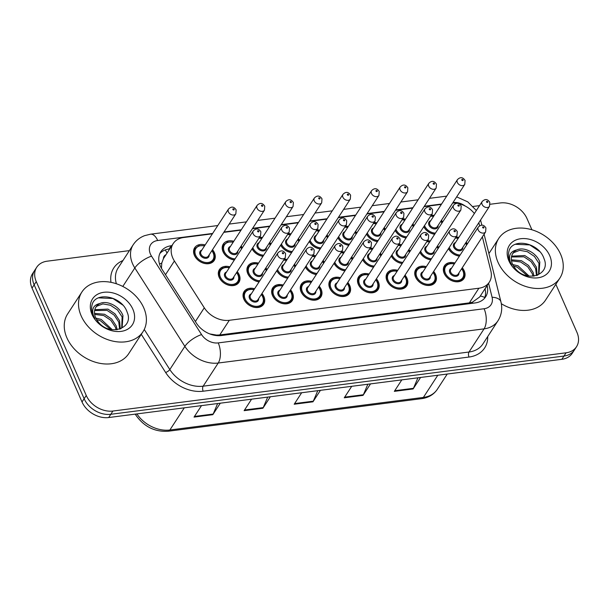 <?xml version="1.0" encoding="UTF-8"?>
<svg xmlns="http://www.w3.org/2000/svg" width="609" height="609" viewBox="0 0 609 609"><rect width="100%" height="100%" fill="white"/><g stroke="black" fill="none" stroke-linecap="round" stroke-linejoin="round"><path stroke-width="0.91" d="M261.954 293.508A11.655 8.701 -147 0 1 263.903 296.598A11.655 8.701 -147 0 1 263.659 304.241A11.655 8.701 -147 0 1 253.595 307.157A11.655 8.701 -147 0 1 243.874 299.179A11.655 8.701 -147 0 1 244.118 291.536A11.655 8.701 -147 0 1 254.623 288.742M290.569 289.831A11.655 8.701 -147 0 1 292.518 292.921A11.655 8.701 -147 0 1 292.282 300.564A11.655 8.701 -147 0 1 282.211 303.48A11.655 8.701 -147 0 1 272.489 295.494A11.655 8.701 -147 0 1 272.733 287.859A11.655 8.701 -147 0 1 283.238 285.065M347.8 282.477A11.655 8.701 -147 0 1 349.756 285.568A11.655 8.701 -147 0 1 349.513 293.211A11.655 8.701 -147 0 1 339.449 296.126A11.655 8.701 -147 0 1 329.728 288.141A11.655 8.701 -147 0 1 329.964 280.498A11.655 8.701 -147 0 1 340.477 277.712M376.423 278.8A11.655 8.701 -147 0 1 378.372 281.891A11.655 8.701 -147 0 1 378.128 289.534A11.655 8.701 -147 0 1 368.064 292.449A11.655 8.701 -147 0 1 358.343 284.464A11.655 8.701 -147 0 1 358.587 276.821A11.655 8.701 -147 0 1 369.092 274.035M405.038 275.123A11.655 8.701 -147 0 1 406.987 278.214A11.655 8.701 -147 0 1 406.743 285.857A11.655 8.701 -147 0 1 396.68 288.765A11.655 8.701 -147 0 1 386.959 280.787A11.655 8.701 -147 0 1 387.202 273.144A11.655 8.701 -147 0 1 397.707 270.35M433.654 271.447A11.655 8.701 -147 0 1 435.602 274.537A11.655 8.701 -147 0 1 435.359 282.18A11.655 8.701 -147 0 1 425.295 285.088A11.655 8.701 -147 0 1 415.574 277.11A11.655 8.701 -147 0 1 415.818 269.467A11.655 8.701 -147 0 1 426.323 266.673M319.185 286.154A11.655 8.701 -147 0 1 321.141 289.245A11.655 8.701 -147 0 1 320.897 296.887A11.655 8.701 -147 0 1 310.826 299.803A11.655 8.701 -147 0 1 301.105 291.818A11.655 8.701 -147 0 1 301.348 284.175A11.655 8.701 -147 0 1 311.854 281.388M462.269 267.762A11.655 8.701 -147 0 1 464.218 270.86A11.655 8.701 -147 0 1 463.982 278.503A11.655 8.701 -147 0 1 453.911 281.411A11.655 8.701 -147 0 1 444.189 273.433A11.655 8.701 -147 0 1 444.433 265.79A11.655 8.701 -147 0 1 454.938 262.997M237.228 271.614A11.655 8.701 -147 0 1 239.177 274.705A11.655 8.701 -147 0 1 238.934 282.348A11.655 8.701 -147 0 1 228.87 285.263A11.655 8.701 -147 0 1 219.149 277.278A11.655 8.701 -147 0 1 219.392 269.635A11.655 8.701 -147 0 1 229.898 266.841M259.084 281.891A11.655 8.701 -147 0 1 247.764 273.601A11.655 8.701 -147 0 1 248.008 265.958A11.655 8.701 -147 0 1 258.513 263.164M287.699 278.214A11.655 8.701 -147 0 1 276.768 270.723M344.93 270.86A11.655 8.701 -147 0 1 334.006 263.37M316.315 274.537A11.655 8.701 -147 0 1 305.383 267.046M430.776 259.822A11.655 8.701 -147 0 1 419.852 252.339M402.161 263.499A11.655 8.701 -147 0 1 391.237 256.016M373.545 267.176A11.655 8.701 -147 0 1 362.621 259.693M459.399 256.145A11.655 8.701 -147 0 1 448.468 248.662M212.495 249.713A11.655 8.701 -147 0 1 214.452 252.811A11.655 8.701 -147 0 1 214.208 260.454A11.655 8.701 -147 0 1 204.144 263.362A11.655 8.701 -147 0 1 194.423 255.384A11.655 8.701 -147 0 1 194.659 247.741A11.655 8.701 -147 0 1 205.172 244.947M234.351 259.99A11.655 8.701 -147 0 1 223.039 251.707A11.655 8.701 -147 0 1 223.282 244.064A11.655 8.701 -147 0 1 233.787 241.271M262.966 256.313A11.655 8.701 -147 0 1 252.042 248.83M320.205 248.959A11.655 8.701 -147 0 1 309.273 241.476M291.589 252.636A11.655 8.701 -147 0 1 280.658 245.153M406.051 237.929A11.655 8.701 -147 0 1 395.127 230.438M377.435 241.606A11.655 8.701 -147 0 1 366.511 234.115M348.82 245.282A11.655 8.701 -147 0 1 337.896 237.799M434.666 234.252A11.655 8.701 -147 0 1 423.742 226.761M165.983 254.699A7.285 5.443 33 0 0 163.425 258.65L161.766 263.073L161.461 268.356M163.425 258.65A21.855 16.321 -147 0 1 163.699 258.208L173.207 243.585A21.855 16.321 33 0 0 174.41 261.002L204.289 307.811A21.855 16.321 33 0 0 229.304 320.296L478.887 288.224A21.855 16.321 33 0 0 489.316 282.157A21.855 16.321 33 0 0 490.862 270.99L482.366 236.863M209.724 333.907L216.576 335.095L219.773 334.95L469.356 302.879L472.356 302.224L479.671 296.994L489.316 282.157M474.373 213.523A21.855 16.321 33 0 0 458.47 203.573M457.306 203.345A21.855 16.321 33 0 0 452.662 203.025M479.618 225.825L478.834 222.696M212.404 233.818L183.644 237.518A21.855 16.321 33 0 0 173.207 243.585M441.335 204.403L424.1 206.618M412.719 208.08L395.485 210.295M384.104 211.757L366.869 213.972M355.489 215.434L338.254 217.649M326.873 219.111L309.638 221.326M298.258 222.787L281.015 225.003M269.635 226.464L252.4 228.679M241.019 230.141L223.785 232.356M265.844 267.937A11.655 8.701 -147 0 1 267.062 269.62M284.403 258.992A11.655 8.701 -147 0 1 287.128 259.487M294.459 264.253A11.655 8.701 -147 0 1 295.677 265.943M341.634 251.639A11.655 8.701 -147 0 1 344.367 252.134M351.69 256.899A11.655 8.701 -147 0 1 352.908 258.589M313.018 255.316A11.655 8.701 -147 0 1 315.744 255.81M323.075 260.576A11.655 8.701 -147 0 1 324.293 262.266M427.48 240.601A11.655 8.701 -147 0 1 430.213 241.103M437.544 245.869A11.655 8.701 -147 0 1 438.762 247.558M398.865 244.285A11.655 8.701 -147 0 1 401.597 244.78M408.928 249.545A11.655 8.701 -147 0 1 410.139 251.235M370.249 247.962A11.655 8.701 -147 0 1 372.982 248.457M380.305 253.222A11.655 8.701 -147 0 1 381.523 254.912M456.103 236.924A11.655 8.701 -147 0 1 458.828 237.426M466.159 242.192A11.655 8.701 -147 0 1 467.377 243.882M241.118 246.036A11.655 8.701 -147 0 1 242.329 247.726M259.67 237.091A11.655 8.701 -147 0 1 262.403 237.594M269.734 242.359A11.655 8.701 -147 0 1 270.952 244.049M316.908 229.738A11.655 8.701 -147 0 1 319.634 230.24M326.964 235.005A11.655 8.701 -147 0 1 328.182 236.688M288.293 233.414A11.655 8.701 -147 0 1 291.018 233.917M298.349 238.682A11.655 8.701 -147 0 1 299.567 240.372M402.755 218.707A11.655 8.701 -147 0 1 405.487 219.202M412.811 223.975A11.655 8.701 -147 0 1 414.029 225.657M374.139 222.384A11.655 8.701 -147 0 1 376.872 222.886M384.195 227.652A11.655 8.701 -147 0 1 385.413 229.334M345.524 226.061A11.655 8.701 -147 0 1 348.249 226.563M355.58 231.329A11.655 8.701 -147 0 1 356.798 233.011M431.37 215.03A11.655 8.701 -147 0 1 434.103 215.525M441.434 220.291A11.655 8.701 -147 0 1 442.644 221.981M555.842 284.289L576.967 332.407A21.855 16.321 -147 0 1 576.51 346.734A21.855 16.321 -147 0 1 566.081 352.801L112.924 411.037A21.855 16.321 -147 0 1 86.25 395.469L36.258 281.586L34.15 284.837A21.855 16.321 -147 0 1 34.599 270.51A21.855 16.321 -147 0 0 34.15 284.837L84.141 398.72L34.15 284.837L32.033 288.087A21.855 16.321 -147 0 1 32.49 273.761L36.715 267.26A21.855 16.321 -147 0 1 47.144 261.192L129.397 250.619M112.924 411.037L110.808 414.287A21.855 16.321 -147 0 1 84.141 398.72A21.855 16.321 -147 0 0 110.808 414.287L563.964 356.052L110.808 414.287L108.699 417.538A21.855 16.321 -147 0 1 82.025 401.97L32.033 288.087M576.51 346.734L574.401 349.985A21.855 16.321 -147 0 1 563.964 356.052A21.855 16.321 -147 0 0 574.401 349.985L572.285 353.235A21.855 16.321 -147 0 1 561.856 359.302L108.699 417.538M220.298 403.196L212.823 414.683L194.043 417.096L201.518 405.609M370.516 383.891L363.04 395.378L344.26 397.791L351.736 386.304M420.583 377.458L413.115 388.945L394.335 391.359L401.811 379.871M270.366 396.764L262.898 408.251L244.118 410.664L251.593 399.177M320.441 390.323L312.965 401.818L294.193 404.231L301.661 392.736M317.776 390.666L313.3 401.179A5.831 2.916 82.7 0 1 312.965 401.818M267.701 397.106L263.233 407.611A5.831 2.916 82.7 0 1 262.898 408.251M417.919 377.801L413.45 388.306A5.831 2.916 82.7 0 1 413.115 388.945M367.844 384.233L363.375 394.746A5.831 2.916 82.7 0 1 363.04 395.378M217.626 403.539L213.158 414.051A5.831 2.916 82.7 0 1 212.823 414.683M490.154 204.259L500.301 202.957A21.855 16.321 -147 0 1 526.975 218.524L531.916 229.776M473.102 206.451L479.504 205.629M36.258 281.586A21.855 16.321 -147 0 1 36.715 267.26M171.86 245.655L171.213 245.739A21.855 16.321 33 0 0 160.784 251.806A21.855 16.321 33 0 0 161.986 269.224L196.342 323.059A21.855 16.321 33 0 0 221.356 335.544L475.195 302.924A21.855 16.321 33 0 0 485.624 296.857A21.855 16.321 33 0 0 487.162 285.69L487.124 285.53M159.855 253.519A21.855 16.321 -147 0 1 169.096 248.99L169.751 248.906M485.015 288.78L485.053 288.94A21.855 16.321 -147 0 1 484.437 298.395M498.017 262.296A36.426 27.199 -147 0 1 498.771 238.408A36.426 27.199 -147 0 1 530.226 229.311A36.426 27.199 -147 0 1 560.607 254.25A36.426 27.199 -147 0 1 559.846 278.13A36.426 27.199 -147 0 1 528.391 287.235A36.426 27.199 -147 0 1 498.017 262.296M538.569 274.195L538.973 263.347L534.382 256.389L527.31 251.662L519.713 250.329L513.714 252.621L512.55 253.862M537.816 275.085L539.011 273.563L539.81 262.06C536.582 252.781 524.014 246.409 516.805 249.926A16.473 12.294 -147 0 0 512.862 253.352A16.473 12.294 -147 0 0 512.519 264.154A16.473 12.294 -147 0 0 515.085 268.287C526.275 283.185 551.229 275.032 544.05 258.749C538.881 242.192 511.819 237.594 508.903 251.426C508.073 254.752 508.446 258.246 510.03 261.916L511.773 265.121L510.334 262.19C508.233 255.437 510.388 251.35 516.805 249.926M536.483 275.58L535.615 268.508L531.025 261.55L523.953 256.823L511.469 256.975M537.108 275.367L536.46 267.222L531.87 260.256L524.791 255.536L511.644 256.138M533.004 276.235L532.266 273.669L527.676 266.712L520.596 261.984L511.507 260.842M534.024 276.128L533.103 272.383L528.513 265.417L521.433 260.698L511.362 259.792M527.432 275.831L517.239 267.145L513.501 266.049M529.137 276.128L518.076 265.851L512.694 264.534M549.721 255.651A23.759 17.737 -147 0 1 537.892 277.818A23.759 17.737 -147 0 1 508.903 260.896A23.759 17.737 -147 0 1 520.733 238.728A23.759 17.737 -147 0 1 549.721 255.651M559.846 278.13L545.58 300.07A36.426 27.199 -147 0 1 501.321 303.716M539.62 251.471L529.777 244.917L515.442 244.293M81.157 315.865A36.426 27.199 -147 0 1 81.918 291.977A36.426 27.199 -147 0 1 113.373 282.88A36.426 27.199 -147 0 1 143.747 307.819A36.426 27.199 -147 0 1 142.993 331.699A36.426 27.199 -147 0 1 111.538 340.804A36.426 27.199 -147 0 1 81.157 315.865M142.993 331.699L128.727 353.639A36.426 27.199 -147 0 1 97.265 362.743A36.426 27.199 -147 0 1 66.891 337.805A36.426 27.199 -147 0 1 67.645 313.924L81.918 291.977M121.716 327.764L122.12 316.924L117.529 309.958L110.45 305.238L102.86 303.899L96.861 306.19L95.697 307.438M120.963 328.654L122.158 327.132L122.957 315.629C119.729 306.357 107.161 299.978 99.952 303.495A16.473 12.294 -147 0 0 96.009 306.928A16.473 12.294 -147 0 0 95.666 317.723A16.473 12.294 -147 0 0 98.224 321.864C109.422 336.762 134.368 328.601 127.19 312.318C122.021 295.761 94.966 291.163 92.043 305.002C91.213 308.321 91.594 311.816 93.177 315.485L94.92 318.69L93.481 315.759C91.38 309.007 93.535 304.919 99.952 303.495M119.623 329.149L118.763 322.077L114.172 315.119L107.1 310.392L94.608 310.544M120.247 328.936L119.6 320.791L115.01 313.825L107.938 309.106L94.791 309.707M116.144 329.812L115.405 327.239L110.815 320.281L103.743 315.553L94.646 314.411M117.164 329.697L116.243 325.952L111.653 318.987L104.581 314.267L94.509 313.361M110.579 329.4L100.386 320.715L96.641 319.618M112.277 329.697L101.223 319.428L95.834 318.104M132.861 309.22A23.759 17.737 -147 0 1 121.031 331.387A23.759 17.737 -147 0 1 92.043 314.465A23.759 17.737 -147 0 1 103.873 292.297A23.759 17.737 -147 0 1 132.861 309.22M122.759 305.04L112.924 298.486L98.582 297.862M159.543 264.04A21.855 7.552 -32.5 0 1 161.766 263.073M472.744 303.236A21.855 10.924 -97.3 0 0 472.356 302.224M480.311 296.012A21.855 11.35 -14 0 1 484.794 297.504M216.781 335.612A21.855 10.924 -97.3 0 0 216.576 335.095M167.041 253.078A21.855 10.924 -97.3 0 0 165.222 249.941M469.356 302.879L478.887 288.224M219.773 334.95L229.304 320.296M195.367 321.529L204.289 307.811M165.488 274.712L174.41 261.002M437.81 375.243L423.384 397.418A7.285 3.639 82.7 0 1 421.679 398.651L168.168 431.233A7.285 3.639 -97.3 0 0 169.873 430L423.384 397.418A29.141 21.757 33 0 0 437.292 389.334C433.737 394.586 428.538 397.692 421.679 398.651M136.888 413.914A29.141 21.757 33 0 0 169.873 430L184.299 407.824M168.168 431.233C154.93 432.07 144.234 426.81 136.089 415.445A7.285 2.52 -32.5 0 1 136.157 414.006M561.856 359.302L566.081 352.801M82.025 401.97L86.25 395.469M294.611 403.584L313.3 401.179M344.686 397.144L363.375 394.746M394.754 390.712L413.45 388.306M244.536 410.017L263.233 407.611M194.469 416.449L213.158 414.051M465.169 206.017A14.57 10.878 33 0 0 453.104 202.553L452.959 202.569M446.709 196.136L445.963 196.227A14.57 7.285 82.7 0 1 446.671 196.205M212.648 233.453L157.678 240.517A14.57 10.878 33 0 0 150.423 254.113A14.57 10.878 33 0 0 151.527 256.168L201.571 334.585A14.57 10.878 33 0 0 218.243 342.905L484.094 308.74A14.57 10.878 33 0 0 492.08 297.253L488.593 283.269M484.094 308.74A14.57 7.285 82.7 0 1 484.071 328.86L469.014 352.017A29.141 21.757 33 0 0 482.922 343.933L497.979 320.768A29.141 21.757 -147 0 1 484.071 328.86L218.22 363.025A29.141 21.757 -147 0 1 184.87 346.376L134.825 267.96A29.141 21.757 -147 0 1 132.617 263.849A29.141 21.757 -147 0 1 133.226 244.742L118.161 267.899A29.141 21.757 33 0 0 116.372 283.764M122.797 286.451L134.825 267.96A14.57 5.039 -32.5 0 1 151.527 256.168M487.71 336.556A32.787 24.482 -147 0 1 469.006 357.041L203.155 391.206A32.787 24.482 -147 0 1 165.633 372.487L141.28 334.333M110.998 282.34A32.787 24.482 -147 0 1 122.957 260.53M201.571 334.585A14.57 5.039 -32.5 0 0 184.87 346.376L169.812 369.541A29.141 21.757 33 0 0 203.162 386.182L469.014 352.017A3.646 1.819 -97.3 0 0 469.006 357.041M144.249 329.484L169.812 369.541A3.646 1.256 147.5 0 1 165.633 372.487M218.243 342.905A14.57 7.285 82.7 0 1 218.22 363.025L203.162 386.182A3.646 1.819 -97.3 0 0 203.155 391.206M441.578 204.03L424.344 206.245M412.963 207.707L395.728 209.922M384.348 211.384L367.105 213.599M355.725 215.068L338.49 217.276M327.109 218.745L309.874 220.96M298.494 222.422L281.259 224.637M269.878 226.099L252.644 228.314M241.263 229.776L224.028 231.991M492.08 297.253A14.57 7.567 -14 0 1 500.933 301.858L484.094 234.214M217.786 225.551L150.537 234.191A14.57 7.285 82.7 0 1 157.678 240.517M485.053 288.94L487.162 285.69M169.096 248.99L171.213 245.739M434.765 234.107A10.932 8.161 -147 0 1 423.856 226.594M424.511 225.581A10.201 7.612 33 0 0 424.602 225.802A10.201 7.612 33 0 0 435.397 233.133M438.099 225.414A5.1 3.806 -147 0 1 434.514 228.908A5.1 3.806 -147 0 1 428.987 225.239A5.1 3.806 -147 0 1 430.769 220.648M429.969 221.889A4.37 3.266 33 0 0 429.878 224.751A4.37 3.266 33 0 0 433.524 227.743A4.37 3.266 33 0 0 437.3 226.655L464.774 184.398A4.37 3.266 -147 0 1 461.005 185.486A4.37 3.266 -147 0 1 457.359 182.494A4.37 3.266 -147 0 1 457.45 179.632L429.969 221.889M461.805 180.066A0.731 0.54 33 0 0 463.061 179.899A0.731 0.54 33 0 0 461.805 180.066M441.921 223.1A10.201 7.612 33 0 0 440.787 221.288M433.456 216.522A10.201 7.612 33 0 0 430.601 216.21M466.646 245.001A10.201 7.612 33 0 0 465.512 243.189M458.181 238.423A10.201 7.612 33 0 0 455.334 238.111M449.236 247.475A10.201 7.612 33 0 0 449.335 247.696A10.201 7.612 33 0 0 460.122 255.026M462.832 247.307A5.1 3.806 -147 0 1 459.239 250.801A5.1 3.806 -147 0 1 453.713 247.132A5.1 3.806 -147 0 1 455.502 242.542M482.176 201.526L454.695 243.783A4.37 3.266 33 0 0 454.603 246.645A4.37 3.266 33 0 0 458.25 249.644A4.37 3.266 33 0 0 462.025 248.548L489.507 206.291A4.37 3.266 -147 0 1 485.731 207.387A4.37 3.266 -147 0 1 482.084 204.396A4.37 3.266 -147 0 1 482.176 201.526C485.122 198.656 487.664 198.937 489.803 202.363L489.507 206.291M487.786 201.8A0.731 0.54 33 0 0 486.538 201.96A0.731 0.54 33 0 0 487.786 201.8M459.49 256.001A10.932 8.161 -147 0 1 448.582 248.487M463.327 271.348A10.932 8.161 -147 0 1 463.106 278.511A10.932 8.161 -147 0 1 453.667 281.244A10.932 8.161 -147 0 1 444.555 273.761A10.932 8.161 -147 0 1 444.783 266.597L447.295 264.321L450.637 263.392L454.451 263.758M454.291 263.994A10.201 7.612 33 0 0 445.445 273.274A10.201 7.612 33 0 0 457.892 280.536A10.201 7.612 33 0 0 462.969 271.02A10.201 7.612 33 0 0 461.622 268.759M458.942 272.885A5.1 3.806 -147 0 1 455.349 276.379A5.1 3.806 -147 0 1 449.823 272.71A5.1 3.806 -147 0 1 451.612 268.12M478.286 227.104L450.805 269.353A4.37 3.266 33 0 0 450.713 272.223A4.37 3.266 33 0 0 454.36 275.215A4.37 3.266 33 0 0 458.135 274.126L485.617 231.869A4.37 3.266 -147 0 1 481.841 232.958A4.37 3.266 -147 0 1 478.194 229.966A4.37 3.266 -147 0 1 478.286 227.104C481.239 224.234 483.774 224.515 485.913 227.941L485.617 231.869M483.896 227.37A0.731 0.54 33 0 0 482.648 227.53A0.731 0.54 33 0 0 483.896 227.37M406.142 237.784A10.932 8.161 -147 0 1 395.233 230.271M395.896 229.258A10.201 7.612 33 0 0 395.987 229.479A10.201 7.612 33 0 0 406.782 236.81M409.484 229.091A5.1 3.806 -147 0 1 405.899 232.585A5.1 3.806 -147 0 1 400.372 228.915A5.1 3.806 -147 0 1 402.153 224.325M401.354 225.566A4.37 3.266 33 0 0 401.262 228.428A4.37 3.266 33 0 0 404.901 231.42A4.37 3.266 33 0 0 408.677 230.331L436.158 188.074A4.37 3.266 -147 0 1 432.382 189.163A4.37 3.266 -147 0 1 428.744 186.171A4.37 3.266 -147 0 1 428.827 183.309L401.354 225.566M433.189 183.743A0.731 0.54 33 0 0 434.445 183.575A0.731 0.54 33 0 0 433.189 183.743M413.305 226.776A10.201 7.612 33 0 0 412.164 224.965M404.84 220.199A10.201 7.612 33 0 0 401.986 219.887M377.527 241.461A10.932 8.161 -147 0 1 366.618 233.947M367.28 232.935A10.201 7.612 33 0 0 367.372 233.156A10.201 7.612 33 0 0 378.166 240.486M380.869 232.767A5.1 3.806 -147 0 1 377.283 236.262A5.1 3.806 -147 0 1 371.756 232.592A5.1 3.806 -147 0 1 373.538 228.002M372.731 229.243A4.37 3.266 33 0 0 372.639 232.105A4.37 3.266 33 0 0 376.286 235.097A4.37 3.266 33 0 0 380.062 234.008L407.543 191.751A4.37 3.266 -147 0 1 403.767 192.847A4.37 3.266 -147 0 1 400.121 189.848A4.37 3.266 -147 0 1 400.212 186.986L372.731 229.243M404.574 187.42A0.731 0.54 33 0 0 405.822 187.26A0.731 0.54 33 0 0 404.574 187.42M384.69 230.453A10.201 7.612 33 0 0 383.548 228.641M376.217 223.876A10.201 7.612 33 0 0 373.37 223.564M348.911 245.138A10.932 8.161 -147 0 1 338.003 237.624M338.665 236.612A10.201 7.612 33 0 0 338.756 236.832A10.201 7.612 33 0 0 349.543 244.163M352.253 236.444A5.1 3.806 -147 0 1 348.66 239.938A5.1 3.806 -147 0 1 343.133 236.269A5.1 3.806 -147 0 1 344.922 231.679M344.115 232.92A4.37 3.266 33 0 0 344.024 235.782A4.37 3.266 33 0 0 347.67 238.774A4.37 3.266 33 0 0 351.446 237.685L378.927 195.428A4.37 3.266 -147 0 1 375.152 196.524A4.37 3.266 -147 0 1 371.505 193.525A4.37 3.266 -147 0 1 371.597 190.663L344.115 232.92M375.959 191.097A0.731 0.54 33 0 0 377.207 190.937A0.731 0.54 33 0 0 375.959 191.097M356.067 234.13A10.201 7.612 33 0 0 354.933 232.326M347.602 227.553A10.201 7.612 33 0 0 344.755 227.248M320.296 248.815A10.932 8.161 -147 0 1 309.387 241.301M310.042 240.289A10.201 7.612 33 0 0 310.141 240.509A10.201 7.612 33 0 0 320.928 247.84M323.638 240.121A5.1 3.806 -147 0 1 320.045 243.615A5.1 3.806 -147 0 1 314.518 239.946A5.1 3.806 -147 0 1 316.307 235.356M315.5 236.596A4.37 3.266 33 0 0 315.409 239.459A4.37 3.266 33 0 0 319.055 242.451A4.37 3.266 33 0 0 322.831 241.362L350.312 199.105A4.37 3.266 -147 0 1 346.536 200.201A4.37 3.266 -147 0 1 342.89 197.209A4.37 3.266 -147 0 1 342.981 194.34L315.5 236.596M347.343 194.773A0.731 0.54 33 0 0 348.592 194.614A0.731 0.54 33 0 0 347.343 194.773M327.452 237.807A10.201 7.612 33 0 0 326.317 236.003M318.987 231.237A10.201 7.612 33 0 0 316.14 230.925M438.031 248.678A10.201 7.612 33 0 0 436.897 246.866M429.566 242.1A10.201 7.612 33 0 0 426.711 241.788M420.621 251.152A10.201 7.612 33 0 0 420.712 251.372A10.201 7.612 33 0 0 431.507 258.703M434.209 250.992A5.1 3.806 -147 0 1 430.624 254.478A5.1 3.806 -147 0 1 425.097 250.809A5.1 3.806 -147 0 1 426.886 246.219M453.56 205.203L426.079 247.46A4.37 3.266 33 0 0 425.988 250.322A4.37 3.266 33 0 0 429.634 253.321A4.37 3.266 33 0 0 433.41 252.225L460.891 209.968A4.37 3.266 -147 0 1 457.115 211.064A4.37 3.266 -147 0 1 453.469 208.072A4.37 3.266 -147 0 1 453.56 205.203C456.506 202.333 459.049 202.614 461.188 206.04L460.891 209.968M459.171 205.477A0.731 0.54 33 0 0 457.915 205.636A0.731 0.54 33 0 0 459.171 205.477M430.875 259.678A10.932 8.161 -147 0 1 419.966 252.164M409.415 252.354A10.201 7.612 33 0 0 408.281 250.543M400.95 245.777A10.201 7.612 33 0 0 398.096 245.465M392.006 254.836A10.201 7.612 33 0 0 392.097 255.049A10.201 7.612 33 0 0 402.892 262.38M405.594 254.669A5.1 3.806 -147 0 1 402.009 258.163A5.1 3.806 -147 0 1 396.482 254.493A5.1 3.806 -147 0 1 398.263 249.896M424.945 208.879L397.464 251.136A4.37 3.266 33 0 0 397.373 254.006A4.37 3.266 33 0 0 401.019 256.998A4.37 3.266 33 0 0 404.787 255.902L432.268 213.645A4.37 3.266 -147 0 1 428.5 214.741A4.37 3.266 -147 0 1 424.854 211.749A4.37 3.266 -147 0 1 424.945 208.879C427.891 206.017 430.434 206.291 432.565 209.717L432.268 213.645M430.555 209.153A0.731 0.54 33 0 0 429.299 209.313A0.731 0.54 33 0 0 430.555 209.153M402.26 263.362A10.932 8.161 -147 0 1 391.351 255.841M380.8 256.031A10.201 7.612 33 0 0 379.658 254.219M372.335 249.454A10.201 7.612 33 0 0 369.48 249.142M363.39 258.513A10.201 7.612 33 0 0 363.482 258.734A10.201 7.612 33 0 0 374.276 266.057M376.979 258.345A5.1 3.806 -147 0 1 373.393 261.84A5.1 3.806 -147 0 1 367.866 258.17A5.1 3.806 -147 0 1 369.648 253.58M396.322 212.556L368.848 254.813A4.37 3.266 33 0 0 368.757 257.683A4.37 3.266 33 0 0 372.396 260.675A4.37 3.266 33 0 0 376.172 259.579L403.653 217.329A4.37 3.266 -147 0 1 399.877 218.418A4.37 3.266 -147 0 1 396.231 215.426A4.37 3.266 -147 0 1 396.322 212.556C399.276 209.694 401.818 209.968 403.95 213.401L403.653 217.329M401.94 212.83A0.731 0.54 33 0 0 400.684 212.99A0.731 0.54 33 0 0 401.94 212.83M373.637 267.039A10.932 8.161 -147 0 1 362.728 259.518M434.712 275.024A10.932 8.161 -147 0 1 434.483 282.188A10.932 8.161 -147 0 1 425.052 284.921A10.932 8.161 -147 0 1 415.939 277.438A10.932 8.161 -147 0 1 416.16 270.274L418.68 267.998L422.014 267.069L425.828 267.435M425.676 267.671A10.201 7.612 33 0 0 416.83 276.95A10.201 7.612 33 0 0 429.276 284.213A10.201 7.612 33 0 0 434.354 274.697A10.201 7.612 33 0 0 433.007 272.436M430.319 276.562A5.1 3.806 -147 0 1 426.734 280.056A5.1 3.806 -147 0 1 421.207 276.387A5.1 3.806 -147 0 1 422.996 271.797M449.67 230.781L422.189 273.038A4.37 3.266 33 0 0 422.098 275.9A4.37 3.266 33 0 0 425.744 278.892A4.37 3.266 33 0 0 429.52 277.803L457.001 235.546A4.37 3.266 -147 0 1 453.225 236.635A4.37 3.266 -147 0 1 449.579 233.643A4.37 3.266 -147 0 1 449.67 230.781C452.616 227.911 455.159 228.192 457.298 231.618L457.001 235.546M455.281 231.047A0.731 0.54 33 0 0 454.032 231.214A0.731 0.54 33 0 0 455.281 231.047M406.096 278.701A10.932 8.161 -147 0 1 405.868 285.865A10.932 8.161 -147 0 1 396.436 288.597A10.932 8.161 -147 0 1 387.316 281.114A10.932 8.161 -147 0 1 387.545 273.951L390.064 271.675L393.399 270.746L397.213 271.112M397.06 271.348A10.201 7.612 33 0 0 388.207 280.627A10.201 7.612 33 0 0 400.653 287.89A10.201 7.612 33 0 0 405.739 278.374A10.201 7.612 33 0 0 404.391 276.113M401.704 280.239A5.1 3.806 -147 0 1 398.119 283.733A5.1 3.806 -147 0 1 392.592 280.064A5.1 3.806 -147 0 1 394.381 275.474M421.055 234.457L393.574 276.714A4.37 3.266 33 0 0 393.483 279.577A4.37 3.266 33 0 0 397.129 282.568A4.37 3.266 33 0 0 400.905 281.48L428.378 239.223A4.37 3.266 -147 0 1 424.61 240.311A4.37 3.266 -147 0 1 420.964 237.32A4.37 3.266 -147 0 1 421.055 234.457C424.001 231.587 426.544 231.869 428.675 235.295L428.378 239.223M426.665 234.724A0.731 0.54 33 0 0 425.409 234.891A0.731 0.54 33 0 0 426.665 234.724M377.481 282.378A10.932 8.161 -147 0 1 377.253 289.541A10.932 8.161 -147 0 1 367.813 292.274A10.932 8.161 -147 0 1 358.701 284.791A10.932 8.161 -147 0 1 358.929 277.628L361.449 275.359L364.783 274.423L368.597 274.788M368.445 275.024A10.201 7.612 33 0 0 359.592 284.304A10.201 7.612 33 0 0 372.038 291.566A10.201 7.612 33 0 0 377.116 282.051A10.201 7.612 33 0 0 375.776 279.79M373.089 283.916A5.1 3.806 -147 0 1 369.503 287.41A5.1 3.806 -147 0 1 363.976 283.741A5.1 3.806 -147 0 1 365.758 279.15M392.44 238.134L364.958 280.391A4.37 3.266 33 0 0 364.867 283.254A4.37 3.266 33 0 0 368.514 286.245A4.37 3.266 33 0 0 372.282 285.157L399.763 242.9A4.37 3.266 -147 0 1 395.987 243.996A4.37 3.266 -147 0 1 392.348 240.997A4.37 3.266 -147 0 1 392.44 238.134C395.386 235.264 397.928 235.546 400.06 238.972L399.763 242.9M398.05 238.408A0.731 0.54 33 0 0 396.794 238.568A0.731 0.54 33 0 0 398.05 238.408M348.866 286.055A10.932 8.161 -147 0 1 348.637 293.218A10.932 8.161 -147 0 1 339.198 295.951A10.932 8.161 -147 0 1 330.086 288.468A10.932 8.161 -147 0 1 330.314 281.305L332.834 279.036L336.168 278.1L339.982 278.465M339.83 278.701A10.201 7.612 33 0 0 330.976 287.981A10.201 7.612 33 0 0 343.423 295.251A10.201 7.612 33 0 0 348.5 285.728A10.201 7.612 33 0 0 347.153 283.474M344.473 287.593A5.1 3.806 -147 0 1 340.888 291.087A5.1 3.806 -147 0 1 335.361 287.418A5.1 3.806 -147 0 1 337.142 282.827M363.817 241.811L336.335 284.068A4.37 3.266 33 0 0 336.252 286.93A4.37 3.266 33 0 0 339.891 289.922A4.37 3.266 33 0 0 343.666 288.833L371.147 246.576A4.37 3.266 -147 0 1 367.372 247.673A4.37 3.266 -147 0 1 363.725 244.681A4.37 3.266 -147 0 1 363.817 241.811C366.77 238.941 369.313 239.223 371.444 242.648L371.147 246.576M369.435 242.085A0.731 0.54 33 0 0 368.179 242.245A0.731 0.54 33 0 0 369.435 242.085M352.185 259.708A10.201 7.612 33 0 0 351.043 257.896M343.712 253.131A10.201 7.612 33 0 0 340.865 252.819M334.775 262.19A10.201 7.612 33 0 0 334.866 262.41A10.201 7.612 33 0 0 345.661 269.741M348.363 262.022A5.1 3.806 -147 0 1 344.778 265.516A5.1 3.806 -147 0 1 339.251 261.847A5.1 3.806 -147 0 1 341.032 257.257M367.707 216.241L340.225 258.49A4.37 3.266 33 0 0 340.134 261.36A4.37 3.266 33 0 0 343.781 264.352A4.37 3.266 33 0 0 347.556 263.255L375.037 221.006A4.37 3.266 -147 0 1 371.262 222.095A4.37 3.266 -147 0 1 367.615 219.103A4.37 3.266 -147 0 1 367.707 216.241C370.66 213.371 373.203 213.645 375.334 217.078L375.037 221.006M373.317 216.507A0.731 0.54 33 0 0 372.069 216.667A0.731 0.54 33 0 0 373.317 216.507M345.021 270.716A10.932 8.161 -147 0 1 334.113 263.195M291.681 252.491A10.932 8.161 -147 0 1 280.772 244.978M281.427 243.965A10.201 7.612 33 0 0 281.525 244.186A10.201 7.612 33 0 0 292.312 251.517M295.015 243.798A5.1 3.806 -147 0 1 291.429 247.292A5.1 3.806 -147 0 1 285.903 243.623A5.1 3.806 -147 0 1 287.692 239.032M286.885 240.273A4.37 3.266 33 0 0 286.793 243.136A4.37 3.266 33 0 0 290.44 246.135A4.37 3.266 33 0 0 294.216 245.039L321.697 202.782A4.37 3.266 -147 0 1 317.921 203.878A4.37 3.266 -147 0 1 314.274 200.886A4.37 3.266 -147 0 1 314.366 198.016L286.885 240.273M318.728 198.45A0.731 0.54 33 0 0 319.976 198.29A0.731 0.54 33 0 0 318.728 198.45M298.836 241.491A10.201 7.612 33 0 0 297.702 239.68M290.371 234.914A10.201 7.612 33 0 0 287.524 234.602M263.065 256.168A10.932 8.161 -147 0 1 252.156 248.655M252.811 247.642A10.201 7.612 33 0 0 252.902 247.863A10.201 7.612 33 0 0 263.697 255.194M266.399 247.482A5.1 3.806 -147 0 1 262.814 250.969A5.1 3.806 -147 0 1 257.287 247.3A5.1 3.806 -147 0 1 259.076 242.709M258.269 243.95A4.37 3.266 33 0 0 258.178 246.82A4.37 3.266 33 0 0 261.824 249.812A4.37 3.266 33 0 0 265.6 248.716L293.074 206.459A4.37 3.266 -147 0 1 289.305 207.555A4.37 3.266 -147 0 1 285.659 204.563A4.37 3.266 -147 0 1 285.75 201.693L258.269 243.95M290.105 202.127A0.731 0.54 33 0 0 291.361 201.967A0.731 0.54 33 0 0 290.105 202.127M270.221 245.168A10.201 7.612 33 0 0 269.087 243.356M261.756 238.591A10.201 7.612 33 0 0 258.901 238.279M234.45 259.853A10.932 8.161 -147 0 1 223.396 252.027A10.932 8.161 -147 0 1 223.625 244.864L222.239 246.995M233.14 242.268A10.201 7.612 33 0 0 224.287 251.547A10.201 7.612 33 0 0 235.082 258.871M237.784 251.159A5.1 3.806 -147 0 1 234.199 254.653A5.1 3.806 -147 0 1 228.672 250.984A5.1 3.806 -147 0 1 230.453 246.394M229.654 247.627A4.37 3.266 33 0 0 229.563 250.497A4.37 3.266 33 0 0 233.209 253.489A4.37 3.266 33 0 0 236.977 252.392L264.458 210.135A4.37 3.266 -147 0 1 260.682 211.232A4.37 3.266 -147 0 1 257.044 208.24A4.37 3.266 -147 0 1 257.135 205.37L229.654 247.627M261.489 205.804A0.731 0.54 33 0 0 262.745 205.644A0.731 0.54 33 0 0 261.489 205.804M241.606 248.845A10.201 7.612 33 0 0 240.464 247.033M213.561 253.298A10.932 8.161 -147 0 1 213.333 260.462A10.932 8.161 -147 0 1 203.893 263.187A10.932 8.161 -147 0 1 194.781 255.711A10.932 8.161 -147 0 1 195.009 248.541L193.624 250.68M204.525 245.945A10.201 7.612 33 0 0 195.672 255.224A10.201 7.612 33 0 0 208.118 262.487A10.201 7.612 33 0 0 213.196 252.971A10.201 7.612 33 0 0 211.848 250.71M209.169 254.836A5.1 3.806 -147 0 1 205.583 258.33A5.1 3.806 -147 0 1 200.056 254.661A5.1 3.806 -147 0 1 201.838 250.071M201.031 251.304A4.37 3.266 33 0 0 200.947 254.174A4.37 3.266 33 0 0 204.586 257.165A4.37 3.266 33 0 0 208.362 256.069L235.843 213.82A4.37 3.266 -147 0 1 232.067 214.908A4.37 3.266 -147 0 1 228.421 211.917A4.37 3.266 -147 0 1 228.512 209.047L201.031 251.304M232.874 209.481A0.731 0.54 33 0 0 234.13 209.321A0.731 0.54 33 0 0 232.874 209.481M323.562 263.385A10.201 7.612 33 0 0 322.427 261.573M315.097 256.808A10.201 7.612 33 0 0 312.25 256.496M306.16 265.867A10.201 7.612 33 0 0 306.251 266.087A10.201 7.612 33 0 0 317.038 273.418M319.748 265.699A5.1 3.806 -147 0 1 316.155 269.193A5.1 3.806 -147 0 1 310.628 265.524A5.1 3.806 -147 0 1 312.417 260.934M339.091 219.918L311.61 262.167A4.37 3.266 33 0 0 311.519 265.037A4.37 3.266 33 0 0 315.165 268.029A4.37 3.266 33 0 0 318.941 266.94L346.422 224.683A4.37 3.266 -147 0 1 342.646 225.772A4.37 3.266 -147 0 1 339 222.78A4.37 3.266 -147 0 1 339.091 219.918C342.045 217.048 344.587 217.329 346.719 220.755L346.422 224.683M344.702 220.184A0.731 0.54 33 0 0 343.453 220.344A0.731 0.54 33 0 0 344.702 220.184M316.406 274.393A10.932 8.161 -147 0 1 305.497 266.879M294.946 267.062A10.201 7.612 33 0 0 293.812 265.25M286.481 260.485A10.201 7.612 33 0 0 283.634 260.172M277.537 269.543A10.201 7.612 33 0 0 277.635 269.764A10.201 7.612 33 0 0 288.422 277.095M291.132 269.376A5.1 3.806 -147 0 1 287.539 272.87A5.1 3.806 -147 0 1 282.013 269.201A5.1 3.806 -147 0 1 283.802 264.611M310.476 223.594L282.995 265.844A4.37 3.266 33 0 0 282.903 268.714A4.37 3.266 33 0 0 286.55 271.705A4.37 3.266 33 0 0 290.326 270.617L317.807 228.36A4.37 3.266 -147 0 1 314.031 229.448A4.37 3.266 -147 0 1 310.384 226.457A4.37 3.266 -147 0 1 310.476 223.594C313.422 220.724 315.964 221.006 318.104 224.432L317.807 228.36M316.086 223.861A0.731 0.54 33 0 0 314.838 224.021A0.731 0.54 33 0 0 316.086 223.861M287.791 278.069A10.932 8.161 -147 0 1 276.882 270.556M259.175 281.746A10.932 8.161 -147 0 1 248.129 273.928A10.932 8.161 -147 0 1 248.35 266.765L250.87 264.489L254.204 263.56L258.018 263.925M266.331 270.739A10.201 7.612 33 0 0 265.197 268.927M257.866 264.161A10.201 7.612 33 0 0 249.012 273.441A10.201 7.612 33 0 0 259.807 280.772M262.509 273.053A5.1 3.806 -147 0 1 258.924 276.547A5.1 3.806 -147 0 1 253.397 272.878A5.1 3.806 -147 0 1 255.186 268.287M281.86 227.271L254.379 269.528A4.37 3.266 33 0 0 254.288 272.39A4.37 3.266 33 0 0 257.934 275.382A4.37 3.266 33 0 0 261.71 274.294L289.191 232.037A4.37 3.266 -147 0 1 285.415 233.125A4.37 3.266 -147 0 1 281.769 230.133A4.37 3.266 -147 0 1 281.86 227.271C284.806 224.401 287.349 224.683 289.488 228.109L289.191 232.037M287.471 227.538A0.731 0.54 33 0 0 286.222 227.705A0.731 0.54 33 0 0 287.471 227.538M238.286 275.192A10.932 8.161 -147 0 1 238.058 282.355A10.932 8.161 -147 0 1 228.626 285.088A10.932 8.161 -147 0 1 219.506 277.605A10.932 8.161 -147 0 1 219.735 270.442L222.255 268.166L225.589 267.237L229.403 267.602M229.25 267.838A10.201 7.612 33 0 0 220.397 277.118A10.201 7.612 33 0 0 232.844 284.38A10.201 7.612 33 0 0 237.929 274.865A10.201 7.612 33 0 0 236.581 272.604M233.894 276.73A5.1 3.806 -147 0 1 230.309 280.224A5.1 3.806 -147 0 1 224.782 276.555A5.1 3.806 -147 0 1 226.571 271.964M253.245 230.948L225.764 273.205A4.37 3.266 33 0 0 225.673 276.067A4.37 3.266 33 0 0 229.319 279.059A4.37 3.266 33 0 0 233.095 277.97L260.568 235.713A4.37 3.266 -147 0 1 256.8 236.802A4.37 3.266 -147 0 1 253.154 233.81A4.37 3.266 -147 0 1 253.245 230.948C256.191 228.078 258.734 228.36 260.865 231.785L260.568 235.713M258.855 231.222A0.731 0.54 33 0 0 257.599 231.382A0.731 0.54 33 0 0 258.855 231.222M320.25 289.732A10.932 8.161 -147 0 1 320.022 296.895A10.932 8.161 -147 0 1 310.582 299.628A10.932 8.161 -147 0 1 301.47 292.145A10.932 8.161 -147 0 1 301.699 284.982L304.218 282.713L307.553 281.777L311.366 282.142M311.207 282.386A10.201 7.612 33 0 0 302.361 291.658A10.201 7.612 33 0 0 314.807 298.928A10.201 7.612 33 0 0 319.885 289.404A10.201 7.612 33 0 0 318.537 287.151M315.858 291.269A5.1 3.806 -147 0 1 312.272 294.764A5.1 3.806 -147 0 1 306.738 291.094A5.1 3.806 -147 0 1 308.527 286.504M335.201 245.488L307.72 287.745A4.37 3.266 33 0 0 307.629 290.607A4.37 3.266 33 0 0 311.275 293.599A4.37 3.266 33 0 0 315.051 292.51L342.532 250.253A4.37 3.266 -147 0 1 338.756 251.35A4.37 3.266 -147 0 1 335.11 248.358A4.37 3.266 -147 0 1 335.201 245.488C338.155 242.618 340.697 242.9 342.829 246.325L342.532 250.253M340.812 245.762A0.731 0.54 33 0 0 339.563 245.922A0.731 0.54 33 0 0 340.812 245.762M291.627 293.409A10.932 8.161 -147 0 1 291.406 300.572A10.932 8.161 -147 0 1 281.967 303.305A10.932 8.161 -147 0 1 272.855 295.822A10.932 8.161 -147 0 1 273.083 288.658L275.595 286.39L278.937 285.454L282.751 285.819M282.591 286.063A10.201 7.612 33 0 0 273.745 295.335A10.201 7.612 33 0 0 286.192 302.604A10.201 7.612 33 0 0 291.269 293.081A10.201 7.612 33 0 0 289.922 290.828M287.242 294.954A5.1 3.806 -147 0 1 283.649 298.44A5.1 3.806 -147 0 1 278.123 294.771A5.1 3.806 -147 0 1 279.912 290.181M306.586 249.165L279.105 291.422A4.37 3.266 33 0 0 279.013 294.284A4.37 3.266 33 0 0 282.66 297.283A4.37 3.266 33 0 0 286.436 296.187L313.917 253.93A4.37 3.266 -147 0 1 310.141 255.026A4.37 3.266 -147 0 1 306.494 252.035A4.37 3.266 -147 0 1 306.586 249.165C309.539 246.295 312.082 246.576 314.214 250.002L313.917 253.93M312.196 249.439A0.731 0.54 33 0 0 310.948 249.599A0.731 0.54 33 0 0 312.196 249.439M263.012 297.085A10.932 8.161 -147 0 1 262.784 304.256A10.932 8.161 -147 0 1 253.352 306.982A10.932 8.161 -147 0 1 244.239 299.499A10.932 8.161 -147 0 1 244.468 292.335L246.98 290.067L250.322 289.13L254.136 289.496M253.976 289.739A10.201 7.612 33 0 0 245.13 299.011A10.201 7.612 33 0 0 257.577 306.281A10.201 7.612 33 0 0 262.654 296.766A10.201 7.612 33 0 0 261.307 294.505M258.627 298.631A5.1 3.806 -147 0 1 255.034 302.117A5.1 3.806 -147 0 1 249.507 298.448A5.1 3.806 -147 0 1 251.296 293.858M277.97 252.842L250.489 295.099A4.37 3.266 33 0 0 250.398 297.968A4.37 3.266 33 0 0 254.044 300.96A4.37 3.266 33 0 0 257.82 299.864L285.301 257.607A4.37 3.266 -147 0 1 281.525 258.703A4.37 3.266 -147 0 1 277.879 255.711A4.37 3.266 -147 0 1 277.97 252.842C280.916 249.979 283.459 250.253 285.598 253.679L285.301 257.607M283.581 253.116A0.731 0.54 33 0 0 282.332 253.275A0.731 0.54 33 0 0 283.581 253.116M136.089 415.445L135.244 414.128M437.292 389.334L447.242 374.033M476.345 210.493L467.773 201.876L456.666 196.867M497.979 320.768C501.58 314.967 502.57 308.664 500.933 301.858M150.537 234.191L144.637 235.653C139.834 237.487 136.028 240.517 133.226 244.742M481.856 225.239L480.562 220.039M445.963 196.227L429.482 198.344M418.101 199.805L400.867 202.021M389.486 203.482L372.251 205.697M360.871 207.159L343.636 209.374M332.255 210.836L315.013 213.051M303.632 214.513L286.397 216.728M275.017 218.189L257.782 220.405M246.401 221.866L229.167 224.082M464.774 184.398L465.07 180.47C462.848 177.059 460.305 176.785 457.45 179.632M442.111 222.803L440.939 221.052M433.608 216.286L430.814 215.891M455.54 237.784L458.341 238.18M465.664 242.945L466.837 244.704M461.774 268.523L463.373 271.134C464.477 274.651 464.385 277.11 463.106 278.511L461.713 280.642M444.783 266.597L443.39 268.729M436.158 188.074L436.455 184.146C434.232 180.736 431.69 180.462 428.827 183.309M413.496 226.487L412.323 224.729M404.993 219.963L402.199 219.567M407.543 191.751L407.84 187.823C405.617 184.42 403.074 184.139 400.212 186.986M384.88 230.164L383.708 228.405M376.377 223.64L373.583 223.244M378.927 195.428L379.224 191.5C377.001 188.097 374.459 187.816 371.597 190.663M356.265 233.841L355.093 232.082M347.762 227.317L344.968 226.921M350.312 199.105L350.609 195.177C348.386 191.774 345.843 191.492 342.981 194.34M327.642 237.518L326.47 235.759M319.146 230.994L316.345 230.598M426.924 241.461L429.718 241.857M437.049 246.622L438.221 248.381M398.309 245.138L401.103 245.534M408.433 250.299L409.606 252.057M369.693 248.815L372.487 249.21M379.818 253.983L380.99 255.734M433.159 272.2L434.757 274.811C435.854 278.328 435.77 280.787 434.483 282.188L433.098 284.319M416.16 270.274L414.775 272.406M404.543 275.877L406.142 278.488C407.238 282.005 407.155 284.472 405.868 285.865L404.483 287.996M387.545 273.951L386.159 276.083M375.928 279.554L377.519 282.165C378.623 285.69 378.532 288.148 377.253 289.541L375.867 291.673M358.929 277.628L357.544 279.759M347.313 283.231L348.904 285.842C350.008 289.366 349.916 291.825 348.637 293.218L347.252 295.35M330.314 281.305L328.929 283.436M498.771 238.408L488.913 253.572M341.078 252.491L343.872 252.887M351.203 257.66L352.375 259.411M321.697 202.782L321.994 198.854C319.771 195.451 317.228 195.169 314.366 198.016M299.027 241.194L297.854 239.436M290.523 234.671L287.73 234.275M293.074 206.459L293.371 202.531C291.148 199.128 288.605 198.846 285.75 201.693M270.411 244.871L269.239 243.113M261.908 238.347L259.114 237.952M264.458 210.135L264.755 206.215C262.532 202.805 259.99 202.523 257.135 205.37M241.796 248.548L240.624 246.79M233.293 242.024L227.477 242.039L223.625 244.864M211.947 262.593L213.333 260.462C214.612 259.061 214.703 256.602 213.599 253.085L212.008 250.474M235.843 213.82L236.14 209.892C233.917 206.481 231.374 206.2 228.512 209.047M204.677 245.701L198.861 245.716L195.009 248.541M312.463 256.176L315.256 256.572M322.587 261.337L323.76 263.088M283.84 259.853L286.641 260.249M293.964 265.014L295.137 266.765M265.349 268.691L266.521 270.442M248.35 266.765L246.965 268.896M236.734 272.368L238.325 274.979C239.428 278.503 239.337 280.962 238.058 282.355L236.673 284.487M219.735 270.442L218.349 272.573M318.697 286.908L320.288 289.519C321.392 293.043 321.301 295.502 320.022 296.895L318.636 299.034M301.699 284.982L300.313 287.113M290.074 290.584L291.673 293.195C292.777 296.72 292.685 299.179 291.406 300.572L290.013 302.711M273.083 288.658L271.69 290.79M261.459 294.261L263.058 296.872C264.161 300.397 264.07 302.856 262.784 304.256L261.398 306.388M244.468 292.335L243.075 294.467"/></g></svg>
